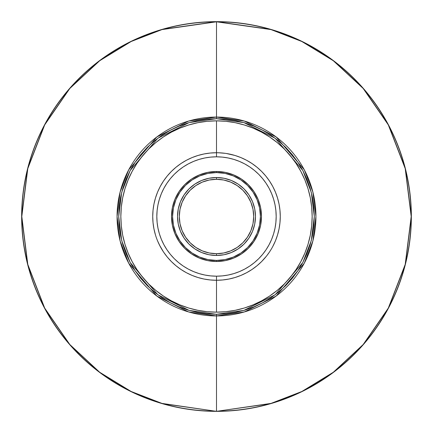 <?xml version="1.0" encoding="UTF-8"?>
<svg xmlns="http://www.w3.org/2000/svg" width="433" height="433" viewBox="0 0 433 433"><rect width="100%" height="100%" fill="white"/><g stroke="black" fill="none" stroke-linecap="round" stroke-linejoin="round"><path stroke-width="0.65" d="M157.174 239.893L157.504 240.71M158.067 242.031L158.759 243.573M163.452 251.892L159.366 244.824M223.607 153.13L221.923 152.963M217.583 152.741L220.543 152.86M266.419 256.179L261.592 261.592L256.953 265.792L251.93 269.521L246.561 272.741L240.905 275.415L235.011 277.521L240.905 275.415M266.961 255.492L266.365 256.244L266.961 255.486M268.314 253.673L267.367 254.956L268.314 253.668M271.177 249.316L269.597 251.822M267.827 254.339L268.812 252.969M197.989 155.479L192.095 157.585L197.989 155.479L204.057 153.959L210.249 153.038L216.5 152.73L216.5 156.822A59.678 59.678 0 0 1 276.178 216.5A59.678 59.678 0 0 1 216.5 276.178L216.5 280.27A63.77 63.77 0 0 0 280.27 216.5A63.77 63.77 0 0 0 216.5 152.73A63.77 63.77 0 0 1 280.27 216.5A63.77 63.77 0 0 1 216.5 280.27L216.5 312.155A95.655 95.655 0 0 0 312.155 216.5A95.655 95.655 0 0 0 216.5 120.845L216.5 152.73L216.5 120.845L225.874 121.305L235.162 122.685L244.266 124.964L253.105 128.13L261.592 132.141L269.64 136.969L277.18 142.56L284.14 148.86L290.44 155.82L296.031 163.36L300.859 171.408L304.87 179.895L308.036 188.734L310.315 197.838L311.695 207.126L312.155 216.5L311.695 225.874L310.315 235.162L308.036 244.266L304.87 253.105L300.859 261.592L296.031 269.64L290.44 277.18L284.14 284.14L277.18 290.44L269.64 296.031L261.592 300.859L253.105 304.87L244.266 308.036L235.162 310.315L225.874 311.695L216.5 312.155L207.126 311.695L197.838 310.315L188.734 308.036L179.895 304.87L171.408 300.859L163.36 296.031L155.82 290.44L148.86 284.14L142.56 277.18L136.969 269.64L132.141 261.592L128.13 253.105L124.964 244.266L122.685 235.162L121.305 225.874L120.845 216.5L121.305 207.126L122.685 197.838L124.964 188.734L128.13 179.895L132.141 171.408L136.969 163.36L142.56 155.82L148.86 148.86L155.82 142.56L163.36 136.969L171.408 132.141L179.895 128.13L188.734 124.964L197.838 122.685L207.126 121.305L216.5 120.845A95.655 95.655 0 0 0 120.845 216.5A95.655 95.655 0 0 0 216.5 312.155L216.5 280.27L210.249 279.962L204.057 279.041L197.989 277.521L192.095 275.415L186.439 272.741L181.07 269.521L186.439 272.741M216.5 171.506L216.5 172.572A43.928 43.928 0 0 1 260.428 216.5A43.928 43.928 0 0 1 216.5 260.428L216.5 261.494A44.994 44.994 0 0 0 261.494 216.5A44.994 44.994 0 0 0 216.5 171.506A44.994 44.994 0 0 1 261.494 216.5A44.994 44.994 0 0 1 216.5 261.494L207.721 260.628L199.283 258.068L191.505 253.911L184.685 248.315L179.089 241.495L174.932 233.717L172.372 225.279L171.506 216.5L172.372 207.721L174.932 199.283L179.089 191.505L184.685 184.685L191.505 179.089L199.283 174.932L207.721 172.372L216.5 171.506L225.279 172.372L233.717 174.932L241.495 179.089L248.315 184.685L253.911 191.505L258.068 199.283L260.628 207.721L261.494 216.5L260.628 225.279L258.068 233.717L253.911 241.495L248.315 248.315L241.495 253.911L233.717 258.068L225.279 260.628L216.5 261.494A44.994 44.994 0 0 1 171.506 216.5A44.994 44.994 0 0 1 216.5 171.506A44.994 44.994 0 0 0 171.506 216.5A44.994 44.994 0 0 0 216.5 261.494L216.5 260.428L225.068 259.584L233.311 257.088L240.905 253.029L247.562 247.562L253.029 240.905L257.088 233.311L259.584 225.068L260.428 216.5L259.584 207.932L257.088 199.689L253.029 192.095L247.562 185.438L240.905 179.971L233.311 175.912L225.068 173.416L216.5 172.572L207.932 173.416L199.689 175.912L192.095 179.971L185.438 185.438L179.971 192.095L175.912 199.689L173.416 207.932L172.572 216.5L173.416 225.068L175.912 233.311L179.971 240.905L185.438 247.562L192.095 253.029L199.689 257.088L207.932 259.584L216.5 260.428A43.928 43.928 0 0 1 172.572 216.5A43.928 43.928 0 0 1 216.5 172.572L216.5 171.506M216.5 177.53L216.5 179.3A37.2 37.2 0 0 1 253.7 216.5A37.2 37.2 0 0 1 216.5 253.7L216.5 255.47A38.97 38.97 0 0 0 255.47 216.5A38.97 38.97 0 0 0 216.5 177.53A38.97 38.97 0 0 1 255.47 216.5A38.97 38.97 0 0 1 216.5 255.47L208.895 254.723L201.589 252.504L194.85 248.905L188.945 244.055L184.095 238.15L180.496 231.411L178.277 224.105L177.53 216.5L178.277 208.895L180.496 201.589L184.095 194.85L188.945 188.945L194.85 184.095L201.589 180.496L208.895 178.277L216.5 177.53L224.105 178.277L231.411 180.496L238.15 184.095L244.055 188.945L248.905 194.85L252.504 201.589L254.723 208.895L255.47 216.5L254.723 224.105L252.504 231.411L248.905 238.15L244.055 244.055L238.15 248.905L231.411 252.504L224.105 254.723L216.5 255.47A38.97 38.97 0 0 1 177.53 216.5A38.97 38.97 0 0 1 216.5 177.53A38.97 38.97 0 0 0 177.53 216.5A38.97 38.97 0 0 0 216.5 255.47L216.5 253.7L223.758 252.986L230.735 250.869L237.165 247.427L242.805 242.805L247.427 237.165L250.869 230.735L252.986 223.758L253.7 216.5L252.986 209.242L250.869 202.265L247.427 195.835L242.805 190.195L237.165 185.573L230.735 182.131L223.758 180.014L216.5 179.3L209.242 180.014L202.265 182.131L195.835 185.573L190.195 190.195L185.573 195.835L182.131 202.265L180.014 209.242L179.3 216.5L180.014 223.758L182.131 230.735L185.573 237.165L190.195 242.805L195.835 247.427L202.265 250.869L209.242 252.986L216.5 253.7A37.2 37.2 0 0 1 179.3 216.5A37.2 37.2 0 0 1 216.5 179.3L216.5 177.53M216.5 21.802L271.015 29.59L301.817 41.492L333.318 60.744L363.19 88.478L388.293 124.877L405.207 168.572L411.198 216.5L405.207 264.428L388.293 308.123L363.19 344.522L333.318 372.256L301.817 391.508L271.015 403.41L216.5 411.35L271.058 403.556L301.882 391.649L333.41 372.38L363.303 344.619L388.428 308.193L405.353 264.466L411.35 216.5L405.353 168.534L388.428 124.807L363.303 88.381L333.41 60.62L301.882 41.352L271.058 29.444L216.5 21.65L216.5 118.685L243.887 122.599L275.188 138.246L302.808 170.472L311.305 192.425L314.315 216.5L311.305 240.575L302.808 262.528L275.188 294.754L243.887 310.401L216.5 314.315L216.5 315.933L244.342 311.955L276.162 296.048L304.237 263.291L312.875 240.975L315.933 216.5L312.875 192.025L304.237 169.709L276.162 136.952L244.342 121.045L216.5 117.067A99.433 99.433 0 0 1 315.933 216.5A99.433 99.433 0 0 1 216.5 315.933L216.5 411.198A194.698 194.698 0 0 0 411.198 216.5A194.698 194.698 0 0 0 216.5 21.802A194.698 194.698 0 0 0 21.802 216.5A194.698 194.698 0 0 0 216.5 411.198L216.5 315.933A99.433 99.433 0 0 1 117.067 216.5A99.433 99.433 0 0 1 216.5 117.067L216.5 21.65A194.85 194.85 0 0 1 411.35 216.5A194.85 194.85 0 0 1 216.5 411.35A194.85 194.85 0 0 1 21.65 216.5A194.85 194.85 0 0 1 216.5 21.65L161.942 29.444L131.118 41.352L99.59 60.62L69.697 88.381L44.572 124.807L27.647 168.534L21.65 216.5L27.647 264.466L44.572 308.193L69.697 344.619L99.59 372.38L131.118 391.649L161.942 403.556L216.5 411.35L161.985 403.41L131.183 391.508L99.682 372.256L69.81 344.522L44.707 308.123L27.793 264.428L21.802 216.5L27.793 168.572L44.707 124.877L69.81 88.478L99.682 60.744L131.183 41.492L161.985 29.59L216.5 21.802M269.764 251.562L271.21 249.256M220.229 152.838L216.5 152.73A63.77 63.77 0 0 0 152.73 216.5A63.77 63.77 0 0 0 216.5 280.27A63.77 63.77 0 0 1 152.73 216.5A63.77 63.77 0 0 1 216.5 152.73L216.5 156.822L210.649 157.109L204.858 157.969L199.175 159.393L193.665 161.363L188.366 163.869L183.343 166.878L178.64 170.369L174.299 174.299L170.369 178.64L166.878 183.343L163.869 188.366L161.363 193.665L159.393 199.175L157.969 204.858L157.109 210.649L156.822 216.5L157.109 222.351L157.969 228.142L159.393 233.825L161.363 239.335L163.869 244.634L166.878 249.657L170.369 254.36L174.299 258.701L178.64 262.631L183.343 266.122L188.366 269.131L193.665 271.637L199.175 273.607L204.858 275.031L210.649 275.891L216.5 276.178L222.351 275.891L228.142 275.031L233.825 273.607L239.335 271.637L244.634 269.131L249.657 266.122L254.36 262.631L258.701 258.701L262.631 254.36L266.122 249.657L269.131 244.634L271.637 239.335L273.607 233.825L275.031 228.142L275.891 222.351L276.178 216.5L275.891 210.649L275.031 204.858L273.607 199.175L271.637 193.665L269.131 188.366L266.122 183.343L262.631 178.64L258.701 174.299L254.36 170.369L249.657 166.878L244.634 163.869L239.335 161.363L233.825 159.393L228.142 157.969L222.351 157.109L216.5 156.822A59.678 59.678 0 0 0 156.822 216.5A59.678 59.678 0 0 0 216.5 276.178L216.5 280.27L222.751 279.962L228.943 279.041L235.011 277.521M216.5 314.315L226.086 313.844L235.584 312.437L244.894 310.104L253.933 306.867L262.609 302.764L270.841 297.828L278.554 292.113L285.666 285.666L292.113 278.554L297.828 270.841L302.764 262.609L306.867 253.933L310.104 244.894L312.437 235.584L313.844 226.086L314.315 216.5L313.844 206.914L312.437 197.416L310.104 188.106L306.867 179.067L302.764 170.391L297.828 162.159L292.113 154.446L285.666 147.334L278.554 140.887L270.841 135.172L262.609 130.236L253.933 126.133L244.894 122.896L235.584 120.563L226.086 119.156L216.5 118.685L206.914 119.156L197.416 120.563L188.106 122.896L179.067 126.133L170.391 130.236L162.159 135.172L154.446 140.887L147.334 147.334L140.887 154.446L135.172 162.159L130.236 170.391L126.133 179.067L122.896 188.106L120.563 197.416L119.156 206.914L118.685 216.5L119.156 226.086L120.563 235.584L122.896 244.894L126.133 253.933L130.236 262.609L135.172 270.841L140.887 278.554L147.334 285.666L154.446 292.113L162.159 297.828L170.391 302.764L179.067 306.867L188.106 310.104L197.416 312.437L206.914 313.844L216.5 314.315L189.113 310.401L157.812 294.754L130.192 262.528L121.695 240.575L118.685 216.5L121.695 192.425L130.192 170.472L157.812 138.246L189.113 122.599L216.5 118.685L216.5 117.067L188.658 121.045L156.838 136.952L128.763 169.709L120.125 192.025L117.067 216.5L120.125 240.975L128.763 263.291L156.838 296.048L188.658 311.955L216.5 315.933L216.5 314.315M269.548 251.892L270.609 250.242L269.548 251.892M251.93 163.479L246.561 160.259L251.93 163.479L256.953 167.208L261.592 171.408L265.792 176.047L269.521 181.07L272.741 186.439L275.415 192.095L277.521 197.989L279.041 204.057L279.962 210.249L280.27 216.5L279.962 222.751L279.041 228.943L277.521 235.011L275.415 240.905L272.741 246.561M163.479 181.07L160.259 186.439L163.479 181.07L167.208 176.047L171.408 171.408L176.047 167.208L181.07 163.479L186.439 160.259L192.095 157.585M218.66 152.768L225.176 153.325M226.302 153.488L235.011 155.479L240.905 157.585L246.561 160.259M269.521 251.93L266.885 255.584M181.07 269.521L176.047 265.792L171.408 261.592L167.208 256.953L163.479 251.93M160.259 246.561L157.585 240.905M155.479 235.011L153.959 228.943L153.038 222.751L152.73 216.5L153.038 210.249L153.959 204.057L155.479 197.989L157.585 192.095L160.259 186.439M159.506 245.1L160.161 246.377M270.544 250.35L271.047 249.532M218.795 152.773L217.837 152.746M157.147 239.812L157.504 240.705"/></g></svg>
